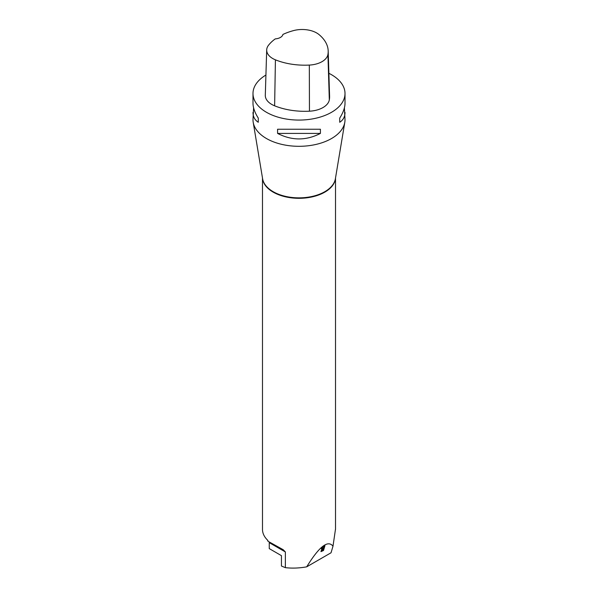 <?xml version="1.0" encoding="UTF-8"?>
<svg xmlns="http://www.w3.org/2000/svg" width="598" height="598" viewBox="0 0 598 598"><rect width="100%" height="100%" fill="white"/><g stroke="black" fill="none" stroke-linecap="round" stroke-linejoin="round"><path stroke-width="0.9" d="M262.485 178.002L262.492 529.798A36.515 21.079 0 0 0 267.889 540.457L267.889 541.197L283.198 549.712L285.366 551.954L285.366 567.659L281.441 566.029L281.441 555.654L269.257 548.613L269.257 542.648A2.923 1.689 -60 0 0 269.22 542.244M335.508 529.028L332.996 546.198C327.958 539.68 319.19 546.557 306.707 566.829C299.411 568.167 292.295 568.444 285.366 567.659M344.403 107.812L345.009 119.742A46.009 26.566 180 0 1 344.799 122.284A46.009 26.566 180 0 1 299 146.308A46.009 26.566 180 0 1 253.201 122.284A46.009 26.566 180 0 1 252.991 119.742L253.597 107.812M328.878 73.3A46.009 26.566 180 0 1 331.531 74.72A46.009 26.566 180 0 1 345.009 93.505A46.009 26.566 180 0 1 299 120.071A46.009 26.566 180 0 1 252.991 93.505A46.009 26.566 180 0 1 265.923 75.042M277.584 133.414L277.584 129.243L320.416 129.243L320.416 133.414C306.139 140.754 291.861 140.754 277.584 133.414L320.416 133.414M345.009 112.394C344.979 116.745 343.215 120.034 339.724 122.261L339.724 118.09C343.215 112.574 344.979 107.618 345.009 103.237L345.009 93.505M252.991 93.505L252.991 103.237C253.021 107.618 254.785 112.574 258.276 118.09L258.276 122.261C254.785 120.034 253.021 116.745 252.991 112.394M328.19 50.942L329.588 96.248A52.587 30.356 180 0 1 329.319 99.896A21.909 12.648 180 0 1 309.45 111.198A52.587 30.356 180 0 1 274.624 105.816A21.909 12.648 180 0 1 265.303 95.232L266.693 49.926A20.519 11.848 180 0 1 268.48 45.299A51.189 29.556 180 0 1 275.252 38.892A8.761 5.061 180 0 0 282.921 34.437A51.189 29.556 180 0 1 293.461 30.618A20.519 11.848 180 0 1 319.011 34.572A51.189 29.556 180 0 1 328.19 50.942A51.189 29.556 180 0 1 327.928 54.493A20.519 11.848 180 0 1 309.33 65.077A51.189 29.556 180 0 1 275.424 59.83A20.519 11.848 180 0 1 266.693 49.926M339.724 118.09L339.724 122.261M258.276 122.261L258.276 118.09M332.996 546.198L331.03 552.784L306.707 566.829M267.889 540.689L266.94 539.501M324.961 545.615L323.383 546.527C321.515 547.992 320.999 549.009 321.844 549.562L321.006 551.618L323.503 550.496L324.961 545.615M324.243 546.505L323.742 548.187L322.225 549.001L322.382 547.768L324.243 546.505L322.546 547.08M321.769 548.06L321.941 548.74M323.57 548.762L323.129 550.235L321.874 550.945L321.477 550.743L321.874 549.898L323.57 548.762L321.746 549.48M324.677 545.354L323.226 550.242L320.909 551.431M321.216 550.354L321.477 550.736M335.471 178.264A36.515 21.079 180 0 1 324.819 192.137A36.515 21.079 180 0 1 285.859 196.899A36.515 21.079 180 0 1 262.529 178.264M327.928 54.493L329.319 99.896M309.33 65.077L309.45 111.198M275.424 59.83L274.624 105.816M253.201 122.284L262.612 178.772A36.553 21.102 0 0 0 286.644 196.615A36.553 21.102 0 0 0 324.849 191.674A36.553 21.102 0 0 0 335.388 178.772L344.799 122.284M285.366 551.954L269.257 542.648M335.515 529.424L335.515 178.002"/></g></svg>
